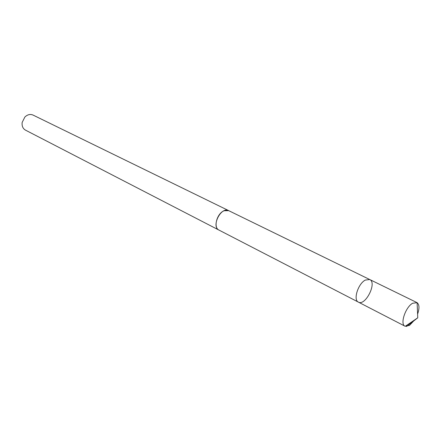 <?xml version="1.0" encoding="UTF-8"?>
<svg xmlns="http://www.w3.org/2000/svg" width="441" height="441" viewBox="0 0 441 441"><rect width="100%" height="100%" fill="white"/><g stroke="black" fill="none" stroke-linecap="round" stroke-linejoin="round"><path stroke-width="0.66" d="M358.39 302.118L218.962 230.075C213.097 227.628 216.911 213.306 224.177 210.737L228.719 210.666L369.734 279.533L365.352 280.057C358.081 283.635 352.96 300.007 358.39 302.118C365.374 306.335 377.292 282.62 369.734 279.533L365.352 280.057C358.081 283.635 352.96 300.007 358.39 302.118L404.998 326.197C399.805 324.245 405.406 307.212 412.605 303.259L417.109 302.68C419.374 304.538 419.54 308.347 417.605 314.097M414.694 319.896L409.469 325.43L404.998 326.197M219.282 230.235L218.957 230.086C210.886 226.564 221.079 206.278 228.725 210.649L229.033 210.82M218.957 230.086L25.473 130.128C22.855 128.579 21.752 126.005 22.171 122.416L24.878 117.019C27.513 114.544 30.231 113.894 33.042 115.068L228.725 210.649M405.615 326.053L406.585 326.445L417.765 317.807L417.109 302.68M369.734 279.533L416.877 302.554M417.765 317.807L405.24 326.307"/></g></svg>
